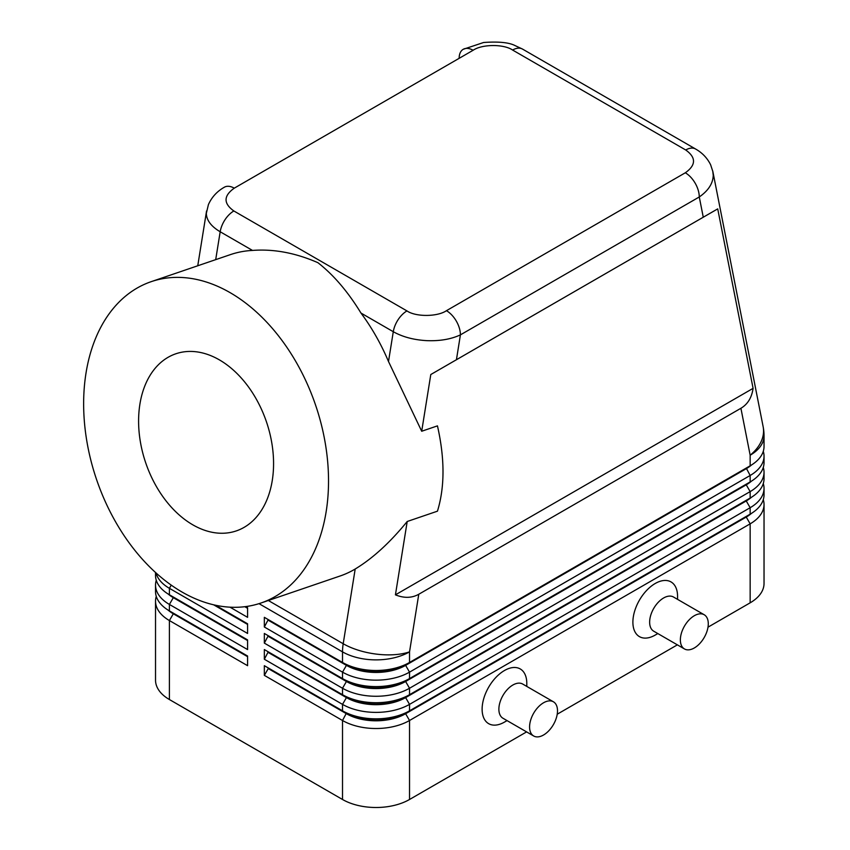 <?xml version="1.0" encoding="UTF-8"?>
<svg xmlns="http://www.w3.org/2000/svg" width="850" height="850" viewBox="0 0 850 850"><rect width="100%" height="100%" fill="white"/><g stroke="black" fill="none" stroke-linecap="round" stroke-linejoin="round"><path stroke-width="1.27" d="M459.149 58.331A19.741 11.401 60 0 1 463.239 49.289A19.879 11.475 60 0 1 473.11 50.267C482.109 44.072 503.827 43.945 512.603 50.044A19.848 11.454 -60 0 1 521.433 48.578A19.848 11.454 -60 0 1 522.452 49.045A19.848 11.454 -60 0 1 522.474 49.066M234.26 188.169A19.879 11.475 -120 0 0 224.389 187.191C217.111 191.292 211.788 197.083 208.42 204.574L206.337 213.35C206.518 220.246 211.129 226.387 220.182 231.763A19.848 11.454 -60 0 1 225.027 219.704A19.848 11.454 -60 0 1 233.856 210.97C223.337 203.437 223.476 195.84 234.26 188.169L473.11 50.267M456.429 359.741L717.719 208.877L430.791 374.531L456.429 359.741L460.413 334.868A19.741 11.401 -120 0 0 456.322 321.109A19.879 11.475 -120 0 0 446.452 310.686C437.463 316.891 415.746 317.018 406.959 310.919A19.848 11.454 120 0 0 398.14 319.642A19.848 11.454 120 0 0 393.284 331.712C402.624 336.94 413.801 339.926 426.828 340.648C439.864 341.147 451.063 339.224 460.413 334.868L699.274 196.966C708.347 190.676 713.001 183.451 713.235 175.291L712.736 170.956M512.603 50.044L685.716 149.982C696.235 157.516 696.097 165.123 685.312 172.784A19.879 11.475 60 0 1 695.183 183.207A19.741 11.401 60 0 1 699.274 196.966L703.269 217.228M717.719 208.877L753.089 388.344C751.772 397.598 747.713 404.239 740.913 408.276L418.774 594.256C411.878 598.134 404.101 598.326 395.431 594.841L407.203 521.496C389.969 542.629 372.629 558.471 355.194 569.011L343.198 643.737A47.388 27.359 120 0 0 342.518 651.865L342.518 662.469L264.339 617.334L342.518 662.469A47.388 27.359 180 0 0 409.53 662.469L409.53 651.865A47.388 27.359 180 0 1 342.518 651.865L259.006 603.659M465.131 54.878L459.191 58.31M173.262 613.105A41.852 24.161 0 0 0 173.315 613.137L169.405 610.884A47.388 27.359 180 0 1 155.529 591.536L155.529 585.087A47.388 27.359 -0 0 0 169.405 604.435L247.584 649.57L247.584 639.901L169.405 594.766A47.388 27.359 180 0 1 155.529 575.418L155.529 572.507M156.273 596.371A47.388 27.359 -0 0 0 155.529 601.216A47.388 27.359 -0 0 0 169.405 620.553L247.584 665.688L247.584 656.019L169.405 610.884L169.405 604.435L173.315 597.667A41.852 24.161 180 0 1 168.034 593.938M155.529 601.216L155.529 680.202A47.388 27.359 0 0 0 169.405 699.539L169.405 620.553L173.315 613.785A41.852 24.161 180 0 1 168.034 610.056M173.262 596.987A41.852 24.161 0 0 0 173.315 597.019L169.405 594.766L169.405 588.317L247.584 633.452L247.584 623.783L215.443 605.221L247.584 623.783M156.273 580.253A47.388 27.359 -0 0 0 155.529 585.087M156.039 572.964A47.388 27.359 -0 0 0 169.405 588.317L171.243 585.129M746.311 516.386A41.852 24.161 180 0 1 746.247 516.418L409.53 710.823A47.388 27.359 180 0 1 342.518 710.823L264.339 665.688L264.339 675.367L342.518 720.503A47.388 27.359 -0 0 0 409.53 720.503L750.157 523.834A47.388 27.359 0 0 0 764.033 504.496A47.388 27.359 0 0 0 763.289 499.662M764.033 488.368L764.033 494.817A47.388 27.359 180 0 1 750.157 514.165L750.157 507.716A47.388 27.359 0 0 0 764.033 488.368A47.388 27.359 0 0 0 763.289 483.533M264.339 675.367L268.249 668.589L346.428 713.724A41.852 24.161 -0 0 0 405.62 713.724L746.247 517.066L746.247 516.418L405.62 713.086A41.852 24.161 180 0 1 346.428 713.086L342.518 710.823L342.518 704.374A47.388 27.359 0 0 0 409.53 704.374L750.157 507.716L746.247 500.947A41.852 24.161 0 0 0 751.528 497.218M264.339 665.688L346.428 713.086L342.518 720.503L342.518 799.489A47.388 27.359 0 0 0 409.53 799.489L409.53 720.503L405.62 713.724L409.53 710.823L409.53 704.374L405.62 697.606L746.247 500.947L750.157 498.047L409.53 694.705A47.388 27.359 180 0 1 342.518 694.705L264.339 649.57L346.428 696.968L342.518 694.705L342.518 688.256A47.388 27.359 0 0 0 409.53 688.256L750.157 491.598A47.388 27.359 0 0 0 764.033 472.249A47.388 27.359 0 0 0 763.289 467.415M751.528 513.336A41.852 24.161 0 0 1 746.247 517.066L750.157 523.834L750.157 602.82A47.388 27.359 0 0 0 764.033 583.482L764.033 504.496M746.311 484.149A41.852 24.161 180 0 1 746.247 484.181L409.53 678.587A47.388 27.359 180 0 1 342.518 678.587L264.339 633.452L346.428 680.839L342.518 678.587L342.518 672.138A47.388 27.359 0 0 0 409.53 672.138L750.157 475.479A47.388 27.359 0 0 0 764.033 456.131A47.388 27.359 0 0 0 763.289 451.297M764.033 456.131L764.033 462.581A47.388 27.359 180 0 1 750.157 481.929L409.53 678.587L409.53 672.138L405.62 665.369L746.247 468.701A41.852 24.161 0 0 0 751.528 464.982M740.913 408.276L750.157 455.207A47.388 27.359 180 0 0 764.033 435.859L764.033 446.462A47.388 27.359 180 0 1 750.157 465.8L405.62 664.721A41.852 24.161 180 0 1 346.428 664.721L346.428 665.369A41.852 24.161 0 0 0 405.62 665.369L405.62 664.721L750.157 465.8L750.157 455.207A47.388 32.279 -11.1 0 0 763.141 426.7L712.884 171.657L710.643 164.815C707.306 158.058 702.27 152.788 695.555 148.994A19.848 11.454 120 0 0 695.566 148.994A19.848 11.454 120 0 0 694.546 148.516A19.848 11.454 120 0 0 685.716 149.982M764.033 472.249L764.033 478.699A47.388 27.359 180 0 1 750.157 498.047L750.157 491.598L746.247 484.829A41.852 24.161 0 0 0 751.528 481.1M746.311 500.267A41.852 24.161 180 0 1 746.247 500.299L405.62 696.968A41.852 24.161 180 0 1 346.428 696.968L346.428 697.606A41.852 24.161 0 0 0 405.62 697.606L409.53 694.705L409.53 688.256L405.62 681.487L746.247 484.829L750.157 481.929L750.157 475.479L746.247 468.063L750.157 465.8M405.62 680.839A41.852 24.161 180 0 1 346.428 680.839L346.428 681.487A41.852 24.161 0 0 0 405.62 681.487L405.62 680.839M206.561 210.959L197.752 265.774M430.791 374.531L421.696 431.248L437.453 425.871C444.848 458.586 444.848 487.018 437.453 511.179L407.203 521.496M753.089 388.344L395.431 594.841M421.696 431.248L388.503 361.526A169.788 115.664 -108.9 0 0 360.963 313.044C347.884 291.635 333.519 274.848 317.879 262.671C295.481 252.886 273.689 248.806 252.503 250.431A169.788 115.664 -108.9 0 0 230.424 254.617L151.215 281.658A169.788 115.664 71.1 0 1 230.106 292.644A169.788 115.664 71.1 0 1 327.431 459.234A169.788 115.664 71.1 0 1 260.939 603.022A169.788 115.664 71.1 0 1 182.049 592.046A169.788 115.664 71.1 0 1 86.02 373.033A169.788 115.664 71.1 0 1 151.215 281.658M139.91 404.143A93.585 63.75 -108.9 0 0 165.569 500.289A93.585 63.75 -108.9 0 0 237.288 530.559A93.585 63.75 -108.9 0 0 272.255 480.547A93.585 63.75 -108.9 0 0 247.456 385.539A93.585 63.75 -108.9 0 0 176.821 353.462A93.585 63.75 -108.9 0 0 139.91 404.143M260.939 603.022L340.149 575.981A169.788 115.664 -108.9 0 0 355.194 569.011M529.582 726.952A19.741 11.401 -60 0 1 538.209 707.083A19.741 11.401 -60 0 1 553.414 701.792A19.741 11.401 -60 0 1 557.504 710.823A19.741 11.401 -60 0 1 548.888 730.692A19.741 11.401 -60 0 1 533.673 735.983A19.741 11.401 -60 0 1 529.582 726.952M533.673 735.983L502.966 718.25A19.741 11.401 -60 0 1 498.876 709.219A19.741 11.401 -60 0 1 512.837 685.036A19.741 11.401 -60 0 1 522.707 684.059L553.414 701.792M504.454 722.107L507.057 720.619L504.454 722.107A31.588 18.243 -60 0 1 482.12 709.219A31.588 18.243 -60 0 1 504.454 670.523A31.588 18.243 -60 0 1 526.798 683.421L526.798 686.418M680.361 639.901A19.741 11.401 120 0 0 684.452 648.943A19.741 11.401 120 0 0 699.624 643.684A19.741 11.401 120 0 0 708.284 623.868A19.741 11.401 120 0 0 708.284 623.783A19.741 11.401 120 0 0 704.193 614.741A19.741 11.401 120 0 0 688.978 620.032A19.741 11.401 120 0 0 680.361 639.901M704.193 614.741L673.476 597.008A19.741 11.401 120 0 0 663.606 597.986A19.741 11.401 120 0 0 649.644 622.168A19.741 11.401 120 0 0 653.735 631.21L684.452 648.943M655.233 635.067L657.826 633.569L655.233 635.067A31.588 18.243 -60 0 1 632.889 622.168A31.588 18.243 -60 0 1 655.233 583.482A31.588 18.243 -60 0 1 677.567 596.381L677.567 599.367M268.249 620.234L346.428 665.369L342.518 672.138L264.339 627.003L268.249 619.586M268.249 636.352L346.428 681.487L342.518 688.256L264.339 643.121L268.249 635.704M268.249 652.471L346.428 697.606L342.518 704.374L264.339 659.239L268.249 651.833M264.339 617.334L264.339 627.003M264.339 633.452L264.339 643.121M264.339 649.57L264.339 659.239M247.584 607.654L245.735 606.592L247.584 607.654L247.584 617.334L230.021 607.187M342.518 799.489L169.405 699.539M750.157 602.82L707.997 627.173M677.365 644.852L557.228 714.213M526.596 731.903L409.53 799.489M268.249 668.589L268.249 667.951M247.584 608.303L244.821 606.709M247.584 624.421L213.616 604.807M247.584 640.549L173.315 597.667L173.315 597.019L247.584 639.901M247.584 656.668L173.315 613.785L173.315 613.137L247.584 656.019M685.312 172.784L446.452 310.686M418.774 594.256L409.53 651.865A47.388 21.324 9.1 0 1 343.198 643.737L268.324 600.504M215.698 259.643L220.182 231.763L252.503 250.431M360.963 313.044L393.284 331.712L388.503 361.526M406.959 310.919L233.856 210.97M522.474 49.056L695.587 149.005M173.315 613.137L169.405 610.884M173.315 597.019L169.405 594.766M746.247 516.418L750.157 514.165M746.247 500.299L750.157 498.047M746.247 484.181L750.157 481.929M463.239 49.289L483.597 42.5C498.493 41.427 508.98 42.458 515.058 45.581L522.452 49.045M764.033 435.859A47.388 47.388 0 0 0 763.141 426.7"/></g></svg>
